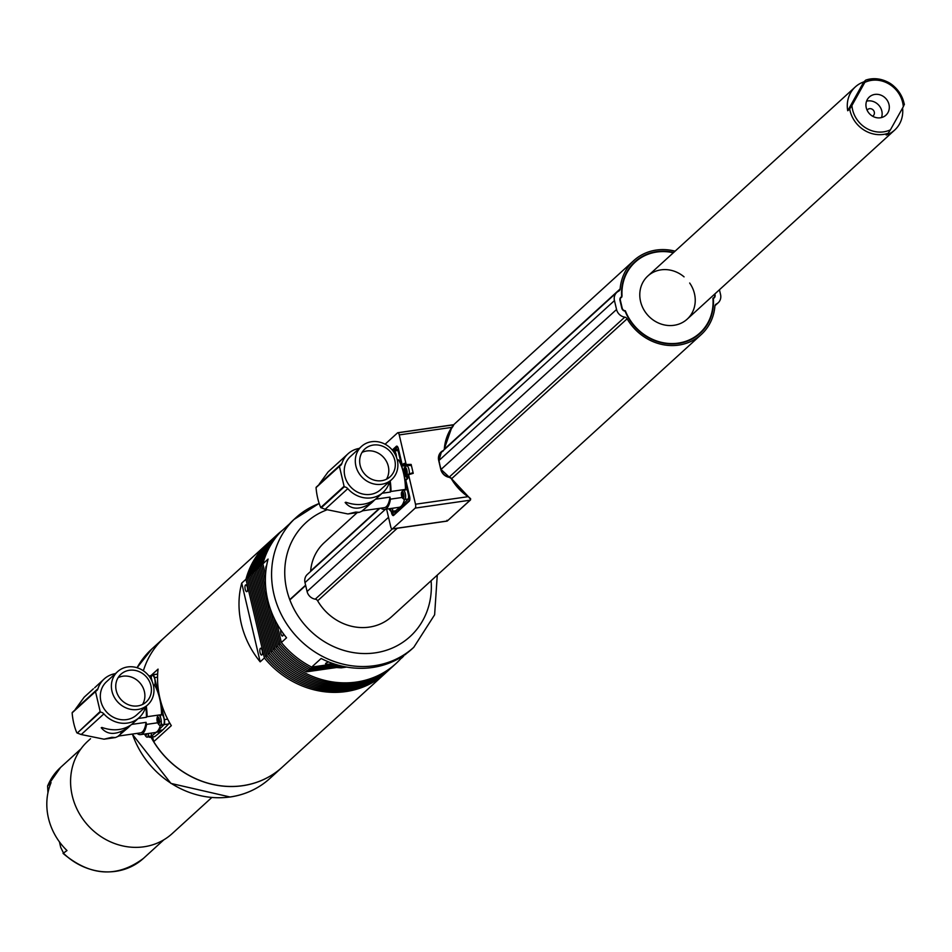 <?xml version="1.0" encoding="UTF-8"?>
<svg xmlns="http://www.w3.org/2000/svg" width="952" height="952" viewBox="0 0 952 952"><rect width="100%" height="100%" fill="white"/><g stroke="black" fill="none" stroke-linecap="round" stroke-linejoin="round"><path stroke-width="1.43" d="M158.044 717.986L157.615 719.76L158.996 722.52M159.032 719.557L157.615 719.76A2.499 0.904 -98.2 0 0 157.794 721.033A2.499 0.904 -98.2 0 0 158.782 722.794M159.103 722.235L159.234 720.878M158.722 718.665L158.02 717.951A2.499 0.904 -98.2 0 1 158.08 717.903M159.043 719.593L157.627 719.795A2.499 0.904 -98.2 0 1 157.972 717.998M157.496 721.081A2.499 0.904 -98.2 0 0 158.627 722.842A2.499 0.904 -98.2 0 0 159.162 720.236A2.499 0.904 -98.2 0 0 157.925 717.891A2.499 0.904 -98.2 0 0 157.496 721.081M157.211 721.342A3.427 1.238 -98.2 0 0 157.485 722.27A3.427 1.238 -98.2 0 0 159.436 722.842A3.427 1.238 -98.2 0 0 158.698 717.677A3.427 1.238 -98.2 0 0 156.985 718.772A3.427 1.238 -98.2 0 0 157.211 721.342M160.376 717.023A5.212 1.88 81.8 0 1 161.578 714.631A5.212 1.88 81.8 0 1 163.946 718.308A5.212 1.88 81.8 0 1 163.066 724.948A5.212 1.88 81.8 0 1 161.233 722.984M157.366 717.296A5.212 1.88 81.8 0 1 157.746 715.833A5.212 1.88 81.8 0 1 158.544 715.059A5.212 1.88 81.8 0 1 160.912 718.736A5.212 1.88 81.8 0 1 160.031 725.388A5.212 1.88 81.8 0 1 159.043 724.877A5.212 1.88 81.8 0 1 158.258 723.568M151.178 677.824A5.212 1.88 81.8 0 1 152.38 675.42A5.212 1.88 81.8 0 1 154.76 679.097A5.212 1.88 81.8 0 1 154.605 685.095L153.391 685.273M148.964 676.039A5.212 1.88 81.8 0 1 149.345 675.861A5.212 1.88 81.8 0 1 151.725 679.538A5.212 1.88 81.8 0 1 151.999 681.12M93.367 688.82L84.181 697.185L75.327 709.323L97.973 688.689A26.073 23.633 -132.3 0 1 104.089 679.05L94.653 687.76M157.687 722.782L146.537 724.377A5.212 1.88 81.8 0 1 146.049 722.342A25.026 9.008 -98.2 0 1 140.384 732.909L118.262 736.086L127.889 727.875M104.089 679.05A26.073 23.633 -132.3 0 1 115.406 673.623M145.668 706.717A26.073 23.633 -132.3 0 1 139.206 717.582A26.073 23.633 -132.3 0 1 103.875 713.893L81.229 734.527L104.006 739.192L111.812 737.312L115.43 737.55L119 735.979M119.297 735.717L121.892 731.672M130.257 725.614L128.484 727.352C116.679 735.265 107.6 735.396 101.221 727.744L101.924 727.459C113.205 731.338 123.082 730.374 131.554 724.555L139.206 717.582M138.23 718.474L146.418 717.296A5.212 1.88 81.8 0 1 147.096 716.713L158.508 715.071M146.049 722.342L131.721 724.401M146.418 717.296A25.026 9.008 -98.2 0 0 145.715 706.682M97.973 688.689A5.046 4.57 -132.3 0 1 95.45 691.378L100.305 712.084A5.046 4.57 -132.3 0 1 103.875 713.893M75.006 709.966L75.327 709.323M81.229 734.527L77.267 733.076L100.305 712.084M99.9 711.739L77.267 733.076M76.814 732.778A26.073 9.389 81.8 0 1 72.138 712.846L95.236 691.807M147.774 704.801L136.707 714.892A22.42 20.325 -132.3 0 1 115.858 718.355A22.42 20.325 -132.3 0 1 100.9 701.291A22.42 20.325 -132.3 0 1 106.505 681.751L117.572 671.66A22.42 20.325 -132.3 0 1 147.703 674.54A22.42 20.325 -132.3 0 1 147.774 704.801A22.42 20.325 -132.3 0 1 126.937 708.264A22.42 20.325 -132.3 0 1 111.967 691.2A22.42 20.325 -132.3 0 1 117.572 671.66M146.537 724.377A26.763 9.627 81.8 0 1 140.634 734.623L155.081 732.552A26.763 9.627 -98.2 0 0 157.235 731.469A26.763 9.627 -98.2 0 0 160.352 725.341M140.634 734.623A26.763 9.627 81.8 0 1 137.017 733.397M161.542 714.631A26.763 9.627 -98.2 0 0 159.627 698.447A104.28 37.533 81.8 0 1 160.269 701.231L164.375 719.617A4.177 1.499 81.8 0 1 164.018 724.615L158.139 730.601A104.28 37.533 81.8 0 1 157.235 731.469A104.28 37.533 81.8 0 1 156.306 732.266L150.19 737.217A4.177 1.499 81.8 0 1 149.892 737.36A4.177 1.499 81.8 0 1 149.036 736.872M151.582 675.539L152.356 674.908A4.177 1.499 81.8 0 1 152.653 674.766A4.177 1.499 81.8 0 1 154.521 677.598L158.972 695.686A104.28 37.533 81.8 0 1 159.627 698.447A26.763 9.627 -98.2 0 0 154.605 685.095M146.275 706.17A26.763 9.627 81.8 0 1 147.096 716.713M164.018 724.615L168.635 723.96L162.756 729.934A104.28 37.533 81.8 0 1 160.936 731.6L154.819 736.551L150.19 737.217M168.635 723.96A4.177 1.499 -98.2 0 0 169.242 722.116M154.188 736.646A4.177 1.499 -98.2 0 0 154.51 736.693A4.177 1.499 -98.2 0 0 154.819 736.551M157.651 674.183A4.177 1.499 -98.2 0 0 157.282 674.111A4.177 1.499 -98.2 0 0 156.973 674.242L152.975 674.813M150.916 685.607A18.766 17.017 -132.3 0 1 146.215 701.969A18.766 17.017 -132.3 0 1 120.999 699.553A18.766 17.017 -132.3 0 1 120.928 674.23A18.766 17.017 -132.3 0 1 138.385 671.327A18.766 17.017 -132.3 0 1 150.916 685.607M142.526 704.468A18.766 17.017 47.7 0 0 144.395 691.545A18.766 17.017 47.7 0 0 118.108 677.669M145.013 733.992A2.499 0.904 -98.2 0 0 145.727 734.599A2.499 0.904 -98.2 0 0 146.251 733.813M148.393 733.516A5.212 1.88 81.8 0 1 147.132 737.145A5.212 1.88 81.8 0 1 146.144 736.634A8.342 8.342 0 0 1 144.597 734.052A3.427 1.238 -98.2 0 0 146.667 733.754M151.416 733.076A5.212 1.88 81.8 0 1 150.166 736.705A5.212 1.88 81.8 0 1 148.333 734.742M146.144 736.634A5.212 1.88 81.8 0 1 145.358 735.325M468.122 496.468L470.633 498.717L470.086 500.205L470.597 499.336L468.158 496.456L451.593 478.737A50.051 45.363 47.7 0 0 468.122 496.468L470.633 498.717M443.751 450.118A2.713 2.463 47.7 0 0 444.334 448.725A50.468 45.744 -132.3 0 1 451.807 427.377L399.245 434.921L406.218 464.719L410.788 465.421L411.145 464.433L410.788 465.421M399.245 434.921A3.13 1.13 -98.2 0 0 397.829 432.72A3.13 1.13 -98.2 0 0 397.579 432.839L385.096 444.215M386.595 509.094L390.748 526.789A3.13 1.13 -98.2 0 0 392.164 528.991A3.13 1.13 -98.2 0 0 392.414 528.872L415.227 508.094A3.13 1.13 -98.2 0 0 415.5 504.227L408.503 474.465A8.056 2.904 81.8 0 1 407.218 478.999L405.826 480.272L409.598 496.385A3.879 1.392 81.8 0 1 409.253 501.18L393.616 515.425A3.879 1.392 81.8 0 1 391.546 512.842L391.177 511.307M406.171 464.445L411.145 464.433L413.239 473.334L408.575 474.703M444.334 448.725L451.807 427.377L453.14 424.901L453.521 425.508L452.01 427.745A50.051 45.363 47.7 0 0 444.608 448.916A3.13 2.832 -132.3 0 1 444.524 449.415L444.608 448.916M406.218 464.719L406.754 465.23L406.218 464.719A8.056 2.904 81.8 0 0 403.624 463.707L402.232 464.981A1.047 0.94 47.7 0 0 403.255 465.837L405.124 466.016M408.503 474.465L412.621 473.227M470.526 499.205L470.086 500.205L415.227 508.094M392.414 528.872L447.285 520.994L446.976 520.268M453.14 424.901L398.103 432.767M470.597 499.336L470.502 499.955M397.829 432.72L452.831 424.818L453.521 425.508L452.022 427.722M402.898 465.766L405.885 464.612M404.517 469.217A3.13 1.13 -98.2 0 0 405.73 474.346A3.13 1.13 -98.2 0 0 406.587 470.419A3.13 1.13 -98.2 0 0 404.517 469.217M406.242 469.919L404.648 470.895L406.23 473.953L406.171 469.467L405.005 468.789L405.231 470.228L406.266 470.086M374.172 500.383L372.399 502.12C360.606 510.034 351.526 510.165 345.136 502.513L345.838 502.228C357.119 506.107 366.996 505.143 375.469 499.324L383.12 492.351A26.073 23.633 47.7 0 0 389.582 481.486M359.332 448.392A26.073 23.633 47.7 0 0 348.004 453.807A26.073 23.633 47.7 0 0 341.887 463.457A5.046 4.57 -132.3 0 1 339.364 466.147L344.219 486.841A5.046 4.57 47.7 0 1 347.789 488.662A26.073 23.633 47.7 0 0 383.12 492.351M362.914 510.748L359.344 512.319L355.727 512.081L347.92 513.961L325.144 509.296L320.729 507.547A26.073 9.389 -98.2 0 1 316.052 487.614L339.15 466.575M341.887 463.457L319.241 484.092L328.095 471.942L348.004 453.807M380.931 508.166A26.763 9.627 -98.2 0 0 384.548 509.391A26.763 9.627 -98.2 0 0 390.451 499.145A5.212 1.88 81.8 0 1 389.963 497.111A25.026 9.008 -98.2 0 1 384.299 507.678L362.177 510.855L371.815 502.644M338.579 462.517L337.282 463.576M382.145 493.243L390.332 492.065A25.026 9.008 -98.2 0 0 389.63 481.438M390.332 492.065A5.212 1.88 81.8 0 1 391.01 491.47L405.457 489.399A26.763 9.627 -98.2 0 0 403.553 473.215A26.763 9.627 -98.2 0 0 398.531 459.864L397.305 460.03M391.01 491.47A26.763 9.627 -98.2 0 0 390.189 480.938M375.635 499.169L389.963 497.111M390.451 499.145L401.958 497.491M384.548 509.391L398.995 507.321A26.763 9.627 -98.2 0 0 401.149 506.238A26.763 9.627 -98.2 0 0 404.41 499.55M361.498 446.417L350.419 456.52A22.42 20.325 47.7 0 0 350.503 486.769A22.42 20.325 47.7 0 0 380.622 489.661L391.7 479.57A22.42 20.325 47.7 0 0 397.305 460.018A22.42 20.325 47.7 0 0 382.335 442.966A22.42 20.325 47.7 0 0 361.498 446.417A22.42 20.325 47.7 0 0 361.57 476.678A22.42 20.325 47.7 0 0 391.7 479.57M394.699 450.939L396.27 449.677A4.177 1.499 81.8 0 1 396.567 449.534A4.177 1.499 81.8 0 1 398.436 452.367L402.886 470.455A104.28 37.533 81.8 0 1 403.553 473.215A104.28 37.533 81.8 0 1 404.183 475.988L408.301 494.385A4.177 1.499 81.8 0 1 407.932 499.383L402.053 505.369A104.28 37.533 81.8 0 1 401.149 506.238A104.28 37.533 81.8 0 1 400.233 507.023L394.104 511.986A4.177 1.499 81.8 0 1 393.807 512.116A4.177 1.499 81.8 0 1 392.629 511.153M405.457 489.399A5.212 1.88 -98.2 0 0 404.755 490.03M394.83 460.375A18.766 17.017 47.7 0 0 382.299 446.095A18.766 17.017 47.7 0 0 364.854 448.987A18.766 17.017 47.7 0 0 364.913 474.322A18.766 17.017 47.7 0 0 390.142 476.738A18.766 17.017 47.7 0 0 394.83 460.375M386.452 479.237A18.766 17.017 47.7 0 0 388.309 466.313A18.766 17.017 47.7 0 0 362.022 452.426M402.458 492.6A2.499 0.904 -98.2 0 0 401.97 496.075A2.499 0.904 -98.2 0 0 403.588 496.516A2.499 0.904 -98.2 0 0 402.458 492.6M402.779 493.552L402.077 493.112L401.887 495.016L403.243 497.158L403.065 493.517M389.416 508.689A2.499 0.904 -98.2 0 0 390.653 508.511M719.438 289.765L720.557 294.561A9.389 8.508 -132.3 0 1 718.213 302.748A9.389 8.508 -132.3 0 1 716.368 303.985A3.13 2.832 47.7 0 0 714.904 306.175A50.051 45.363 -132.3 0 1 701.231 334.568A50.051 45.363 -132.3 0 1 627.118 318.789A3.13 2.832 47.7 0 0 624.75 317.147A9.389 8.508 -132.3 0 1 616.551 309.495L614.457 300.594A9.389 8.508 -132.3 0 1 616.801 292.407A9.389 8.508 -132.3 0 1 618.657 291.157A3.13 2.832 47.7 0 0 620.121 288.968A50.051 45.363 -132.3 0 1 633.794 260.574A50.051 45.363 -132.3 0 1 675.075 251.173M701.231 334.568L391.76 616.587A50.051 45.363 -132.3 0 1 317.647 600.807A3.13 2.832 47.7 0 0 315.279 599.165A9.389 8.508 -132.3 0 1 307.079 591.513L304.997 582.6A9.389 8.508 -132.3 0 1 307.341 574.425L379.884 508.308M310.566 571.474A3.13 2.832 47.7 0 0 310.649 570.986A50.051 45.363 -132.3 0 1 324.323 542.592L357.214 512.616M714.845 293.942L715.047 294.834A3.546 3.213 -132.3 0 1 713.512 298.381A8.973 8.128 47.7 0 0 713.334 298.476A48.385 43.852 -132.3 0 1 678.288 343.517A48.385 43.852 -132.3 0 1 625.083 311.149A8.973 8.128 47.7 0 0 624.869 311.114A3.546 3.213 -132.3 0 1 621.823 308.234L619.966 300.308A3.546 3.213 -132.3 0 1 621.513 296.774A8.973 8.128 47.7 0 0 621.68 296.679A48.385 43.852 -132.3 0 1 673.695 252.435M712.929 298.274A9.389 8.508 -132.3 0 1 713.179 298.143A3.13 2.832 47.7 0 0 713.822 297.678M625.083 311.149L625.226 310.923A47.969 43.471 47.7 0 0 699.696 333.152A47.969 43.471 47.7 0 0 699.756 333.093M621.073 297.583A3.13 2.832 47.7 0 0 620.228 300.368L622.084 308.293A3.13 2.832 47.7 0 0 624.774 310.84A9.389 8.508 -132.3 0 1 625.226 310.923L625.357 310.804A47.969 43.471 47.7 0 0 699.827 333.033A47.969 43.471 47.7 0 0 712.917 298.226A9.389 8.508 -132.3 0 1 713.31 298.024A3.13 2.832 47.7 0 0 714.666 294.894L714.512 294.251M635.139 262.181A47.969 43.471 47.7 0 0 635.067 262.24A47.969 43.471 47.7 0 0 621.894 295.953L621.644 297.214M673.338 252.756A47.969 43.471 47.7 0 0 635.198 262.121A47.969 43.471 47.7 0 0 622.025 295.834L621.656 297.167M684.06 276.853A29.203 26.466 47.7 0 0 661.009 269.856A29.203 26.466 47.7 0 0 647.848 275.997A29.203 26.466 47.7 0 0 647.955 315.398A29.203 26.466 47.7 0 0 687.177 319.158A29.203 26.466 47.7 0 0 689.676 283.018M622.025 295.834L621.775 297.095A9.389 8.508 -132.3 0 1 621.716 297.131A3.13 2.832 47.7 0 0 620.359 300.249L622.215 308.174A3.13 2.832 47.7 0 0 624.893 310.721A9.389 8.508 -132.3 0 1 625.357 310.804M265.715 656.785L247.246 578.078L248.555 576.888L267.012 655.595L265.715 656.785A87.596 79.397 -132.3 0 0 386.75 671.945L388.059 670.755A87.596 79.397 -132.3 0 1 267.012 655.595M247.246 578.078A87.596 79.397 -132.3 0 1 268.75 542.45A87.596 79.397 -132.3 0 1 269.404 541.855M387.404 671.35A87.596 79.397 -132.3 0 1 386.75 671.945M248.555 576.888A87.596 79.397 -132.3 0 1 270.047 541.26A87.596 79.397 -132.3 0 1 270.701 540.677M388.702 670.16A87.596 79.397 -132.3 0 1 388.059 670.755M390.011 668.97A87.596 79.397 -132.3 0 1 389.356 669.565A87.596 79.397 -132.3 0 1 268.321 654.417L249.852 575.698A87.596 79.397 -132.3 0 1 271.356 540.07A87.596 79.397 -132.3 0 1 272.01 539.486M249.852 575.698L251.161 574.52L269.618 653.227A87.596 79.397 47.7 0 0 390.665 668.375A87.596 79.397 47.7 0 0 391.308 667.78M273.307 538.297A87.596 79.397 47.7 0 0 272.653 538.891A87.596 79.397 47.7 0 0 251.161 574.52M269.618 653.227L268.321 654.417M270.927 652.037L252.458 573.33L253.767 572.14L272.224 650.847L270.927 652.037A87.596 79.397 -132.3 0 0 391.962 667.197L393.271 666.007A87.596 79.397 -132.3 0 1 272.224 650.847M252.458 573.33A87.596 79.397 -132.3 0 1 273.962 537.702A87.596 79.397 -132.3 0 1 274.616 537.106M392.617 666.59A87.596 79.397 -132.3 0 1 391.962 667.197M253.767 572.14A87.596 79.397 -132.3 0 1 275.259 536.511A87.596 79.397 -132.3 0 1 275.913 535.917M393.914 665.412A87.596 79.397 -132.3 0 1 393.271 666.007M395.223 664.222A87.596 79.397 -132.3 0 1 394.568 664.817A87.596 79.397 -132.3 0 1 273.533 649.657L255.065 570.95A87.596 79.397 -132.3 0 1 276.568 535.322A87.596 79.397 -132.3 0 1 277.222 534.738M255.065 570.95L256.374 569.76L274.83 648.479A87.596 79.397 47.7 0 0 395.877 663.627A87.596 79.397 47.7 0 0 401.197 658.237M282.494 530.264A87.596 79.397 47.7 0 0 277.865 534.131A87.596 79.397 47.7 0 0 256.374 569.76M274.83 648.479L273.533 649.657M340.971 665.888L307.77 670.66L306.473 671.838A87.596 79.397 -132.3 0 1 276.139 647.289L257.671 568.582A87.596 79.397 -132.3 0 1 274.89 537.19L276.449 535.964M307.77 670.66A87.596 79.397 -132.3 0 1 277.437 646.099L276.139 647.289M257.671 568.582L258.98 567.392A87.596 79.397 -132.3 0 1 276.187 536M403.803 655.857A87.596 79.397 -132.3 0 1 402.755 657.011L400.935 657.273M398.686 658.594L401.458 658.201L402.755 657.011M266.096 590.99L260.277 566.202A87.596 79.397 -132.3 0 1 277.496 534.822L279.055 533.596M265.525 575.079L262.883 563.822A87.596 79.397 -132.3 0 1 280.102 532.442L289.551 523.838A87.596 79.397 -132.3 0 1 293.823 519.59A87.596 79.397 -132.3 0 1 294.811 518.709M328.726 661.949A5.212 1.154 166.8 0 0 325.56 663.806A5.212 1.154 166.8 0 0 332.403 663.342M306.473 671.838L342.696 666.638L341.387 667.828A71.959 65.212 -132.3 0 1 336.639 667.507M346.659 667.066L341.387 667.828M402.958 655.987L404.826 654.714M406.54 653.465L407.218 652.953M412.799 648.181A87.596 79.397 -132.3 0 1 411.835 649.086A87.596 79.397 -132.3 0 1 321.133 658.486L311.685 667.09L333.997 663.889M336.175 664.579L310.376 668.28L309.079 669.47L338.484 665.246M258.98 567.392L277.437 646.099M309.079 669.47A87.596 79.397 -132.3 0 1 278.746 644.909L270.201 608.518M310.376 668.28A87.596 79.397 -132.3 0 1 280.043 643.731L278.746 644.909M260.277 566.202L261.586 565.012A87.596 79.397 -132.3 0 1 278.793 533.632M406.207 653.715A87.596 79.397 -132.3 0 1 405.362 654.643M261.586 565.012L265.394 581.244M273.974 617.824L280.043 643.731M262.883 563.822L268.095 559.074A87.596 79.397 47.7 0 0 286.564 637.792L281.352 642.541L276.889 623.548M311.685 667.09A87.596 79.397 -132.3 0 1 281.352 642.541M280.852 630.057A3.439 1.238 -98.2 0 0 280.923 633.615A3.439 1.238 -98.2 0 0 282.482 636.043A3.439 1.238 -98.2 0 0 283.315 633.592M266.596 565.881A3.439 1.238 -98.2 0 0 265.989 569.962M268.095 543.045A87.596 79.397 47.7 0 0 267.441 543.64A87.596 79.397 47.7 0 0 245.949 579.268L264.406 657.975A87.596 79.397 47.7 0 0 385.453 673.135A87.596 79.397 47.7 0 0 386.095 672.528M260.075 652.62A3.439 1.238 -98.2 0 0 261.633 655.047A3.439 1.238 -98.2 0 0 262.371 651.466A3.439 1.238 -98.2 0 0 260.658 648.229A3.439 1.238 -98.2 0 0 260.075 652.62M245.211 589.252A3.439 1.238 -98.2 0 0 246.77 591.68A3.439 1.238 -98.2 0 0 247.508 588.098A3.439 1.238 -98.2 0 0 245.794 584.861A3.439 1.238 -98.2 0 0 245.211 589.252M241.713 583.124L260.17 661.83A87.596 79.397 -132.3 0 1 241.713 583.124L245.949 579.268M150.916 675.634L158.056 669.113A87.596 79.397 47.7 0 0 171.324 725.65L153.724 741.679L152.618 736.967M151.796 649.014L137.064 667.733A87.596 79.397 47.7 0 1 151.796 649.014L164.113 637.792A87.596 79.397 -132.3 0 0 143.371 670.791A87.596 79.397 -132.3 0 1 164.184 637.733L267.441 543.64M385.453 673.135L282.185 767.229A87.596 79.397 -132.3 0 1 153.724 741.679M264.406 657.975L260.17 661.83M59.429 841.854L60.702 847.328L63.736 853.527A61.523 55.763 47.7 0 0 115.704 871.33A61.523 55.763 47.7 0 0 143.443 858.395C117.132 877.994 90.333 876.328 63.046 853.385L66.997 850.553A61.523 55.763 47.7 0 1 51.063 782.615L47.6 785.912L47.945 792.802M90.523 738.716L87.87 741.144A62.57 56.703 47.7 0 0 78.207 811.544A62.57 56.703 47.7 0 0 143.954 846.792A62.57 56.703 47.7 0 0 172.157 833.631L211.772 797.538M282.149 767.264A87.596 79.397 -132.3 0 1 282.125 767.288A87.596 79.397 -132.3 0 1 151.023 737.193M151.32 737.145A87.394 79.206 47.7 0 0 153.593 741.096M881.504 117.56A12.305 11.15 47.7 0 0 878.696 105.125A12.305 11.15 47.7 0 0 866.57 101.174M867.296 99.579A12.305 11.15 47.7 0 0 870.687 114.871A12.305 11.15 47.7 0 0 885.907 115.204A12.305 11.15 47.7 0 0 885.872 98.591A12.305 11.15 47.7 0 0 869.331 97.009A12.305 11.15 47.7 0 0 867.296 99.579M890.441 129.805L903.305 106.719A27.108 24.573 47.7 0 0 864.809 82.396L851.933 105.482A27.108 24.573 47.7 0 0 890.441 129.805L888.18 133.28A29.203 26.466 -132.3 0 1 849.672 108.968L851.933 105.482M863.809 81.896L847.72 110.741A29.203 26.466 -132.3 0 1 855.348 86.894A29.203 26.466 -132.3 0 1 863.809 81.896L865.761 80.111L864.809 82.396M902.579 108.04A29.203 26.466 -132.3 0 1 894.69 130.055A29.203 26.466 -132.3 0 1 886.217 135.065L888.18 133.28M865.892 80.063A29.203 26.466 -132.3 0 1 904.269 104.422L904.4 104.399C898.236 84.49 885.384 76.374 865.856 80.051L865.761 80.111M904.269 104.422L903.305 106.719M849.672 108.968L847.72 110.741M872.579 116.204A4.177 3.784 47.7 0 0 873.246 110.087A4.177 3.784 47.7 0 0 867.105 110.182M95.259 691.545L72.412 712.37M162.756 729.934L158.139 730.601M167.647 719.153L164.375 719.617M156.306 732.266L160.936 731.6M154.521 677.598L157.568 677.169M415.5 504.227L468.063 496.682A50.468 45.744 -132.3 0 1 451.391 478.796A2.713 2.463 47.7 0 0 449.344 477.368A9.806 8.889 -132.3 0 1 440.776 469.384L438.693 460.47L441.014 469.384M441.038 469.443A9.389 8.508 47.7 0 0 449.225 477.095L441.038 469.443M449.308 477.107A3.13 2.832 -132.3 0 1 451.581 478.701L449.344 477.368M392.26 450.034L396.377 446.286A3.879 1.392 81.8 0 1 398.448 448.868L402.184 465.088A1.047 1.047 0 0 0 403.101 465.885L405.064 466.063M438.693 460.47A9.806 8.889 -132.3 0 1 443.061 450.629A2.713 2.463 47.7 0 0 443.43 450.403M392.367 511.188L392.652 512.438L396.21 511.771M447.285 520.994L470.086 500.205M443.132 451.105A9.389 8.508 47.7 0 0 441.288 452.355A9.389 8.508 47.7 0 0 438.932 460.47M391.546 512.842L392.652 512.438A2.856 1.023 -98.2 0 0 393.95 514.449M409.598 496.385L409.503 500.276L393.878 514.52A1.047 0.94 47.7 0 1 394.188 514.342L409.3 500.562M396.377 446.286A1.047 0.94 -132.3 0 0 397.4 447.142L393.081 451.081M406.111 464.564A7.021 2.523 -98.2 0 0 405.385 464.278A7.021 2.523 -98.2 0 0 404.648 464.576A1.047 0.94 -132.3 0 1 403.624 463.707M407.218 478.999A1.047 0.94 -132.3 0 1 407.777 477.916A7.021 2.523 -98.2 0 0 407.992 477.678M408.42 474.251L407.48 478.094L406.076 479.356A1.047 1.047 0 0 0 405.766 480.367L405.826 480.272A1.047 0.94 47.7 0 1 406.385 479.177L407.266 478.38M440.776 469.384L438.967 460.494L441.288 452.355M409.634 496.551L405.861 480.439M393.878 514.52A1.047 0.94 47.7 0 0 393.616 515.425M409.253 501.18A1.047 0.94 -132.3 0 1 409.741 500.121M402.291 465.147L398.448 448.868M398.495 449.035L397.698 447.023M405.135 467.301A5.736 2.059 81.8 0 1 405.147 467.23A5.736 2.059 81.8 0 1 405.873 465.659A5.736 2.059 81.8 0 1 406.337 465.433A5.736 2.059 81.8 0 1 408.551 468.122A5.736 2.059 81.8 0 1 409.312 473.917M407.147 465.314L404.1 468.003C404.695 475.726 405.992 478.654 407.968 476.785L408.099 476.762A5.736 2.059 81.8 0 1 407.968 476.785A5.736 2.059 81.8 0 1 406.29 475.334M404.195 468.586A4.07 1.464 -98.2 0 0 405.766 475.262A4.07 1.464 -98.2 0 0 406.873 470.145A4.07 1.464 -98.2 0 0 404.195 468.586M406.302 470.288L404.636 470.526M406.337 470.657L404.648 470.895M406.623 471.49L405.29 471.68M406.694 471.704L405.338 471.906M393.378 451.486A4.689 1.69 81.8 0 1 393.961 451.046A4.689 1.69 81.8 0 1 396.437 457.162M347.789 488.662L325.144 509.296M405.659 475.786L404.183 475.988M403.934 470.3L402.886 470.455M409.027 494.278L408.301 494.385M409.776 499.122L407.932 499.383M404.267 505.048L402.053 505.369M402.446 506.702L400.233 507.023M397.139 511.545L394.104 511.986M398.495 449.356L396.901 449.582M399.174 452.26L398.436 452.367M339.174 466.313L316.326 487.127M343.827 486.508L320.729 507.547M344.219 486.841L321.181 507.832M402.208 491.66A4.689 1.69 81.8 0 1 403.16 490.256A4.689 1.69 81.8 0 1 403.422 490.268A4.689 1.69 81.8 0 1 405.552 495.016A4.689 1.69 81.8 0 1 404.493 499.538A4.689 1.69 81.8 0 1 403.184 498.467M402.375 491.672A3.439 1.238 -98.2 0 0 401.708 496.456A3.439 1.238 -98.2 0 0 403.934 497.063A3.439 1.238 -98.2 0 0 402.375 491.672M403.196 494.207L402.244 494.338M403.255 494.445L401.863 494.647M403.398 494.802L401.887 495.016M403.577 495.278L402.339 495.457M403.422 495.742L402.458 495.873M403.124 493.838L402.291 493.957M392.736 508.213A4.689 1.69 81.8 0 1 391.593 511.295A4.689 1.69 81.8 0 1 390.284 510.224M388.987 508.749A3.439 1.238 -98.2 0 0 391.07 508.451M289.753 599.641L305.604 585.194M448.987 477.309L624.75 317.147M317.647 600.807L397.246 528.265M451.438 478.88L627.118 318.789M315.279 599.165L392.295 528.979M307.079 591.513L388.523 517.305M304.997 582.6L385.477 509.26M310.649 570.986L379.336 508.392M444.239 449.249L620.121 288.968M440.835 469.622L616.551 309.495M438.741 460.72L614.457 300.594M715.285 304.985L716.368 303.985M411.835 649.086L413.787 647.301A87.596 79.397 -132.3 0 1 296.108 636.031A87.596 79.397 -132.3 0 1 295.786 517.805A87.596 79.397 -132.3 0 1 319.194 503.501M326.31 510.093A77.171 69.936 47.7 0 0 288.599 596.321A77.171 69.936 47.7 0 0 372.91 653.143A77.171 69.936 47.7 0 0 431.101 580.732M132.399 734.063A87.596 79.397 47.7 0 0 230.313 796.931A87.596 79.397 47.7 0 0 269.809 778.51L282.125 767.288M80.956 748.855L60.559 767.443A61.523 55.763 47.7 0 0 47.802 785.59M158.222 721.89L159.936 721.652M158.389 721.854L160.091 721.604M160.031 725.388L163.066 724.948M158.544 715.059L161.578 714.631M157.746 715.833A8.342 8.342 0 0 0 156.985 718.772M157.485 722.27A8.342 8.342 0 0 0 159.043 724.877M149.345 675.861L152.38 675.42M128.484 727.352L127.175 728.542M104.006 739.192L115.43 737.55M95.331 691.449L72.292 712.441M154.51 736.693L149.892 737.36M157.282 674.111L152.653 674.766M147.132 737.145L150.166 736.705M410.978 465.552L406.492 465.278M408.456 474.203L412.811 472.727M392.164 528.991L447.178 521.089L470.49 499.967M406.314 465.171L405.385 464.278M393.259 451.319L396.758 450.653M372.399 502.12L371.09 503.31M397.008 511.664L393.807 512.116M398.471 449.261L396.567 449.534M347.92 513.961L359.344 512.319M339.257 466.206L316.207 487.21M405.957 489.852L403.16 490.256C400.709 493.802 401.161 496.896 404.493 499.538L407.289 499.145M388.88 508.773L390.844 511.236L394.39 510.903M289.86 599.927L305.675 585.516M439.526 453.961L616.801 292.407M453.426 424.949L633.794 260.574M714.988 305.687L718.213 302.748M268.75 542.45L270.047 541.26M389.356 669.565L390.665 668.375M271.356 540.07L272.653 538.891M273.962 537.702L275.259 536.511M394.568 664.817L395.877 663.627M276.568 535.322L277.865 534.131M293.823 519.59L319.158 503.382M413.787 647.301L434.624 614.79L437.265 575.127M269.809 778.51C258.635 788.577 245.414 794.741 230.146 797.014L170.955 783.425L132.233 734.087M163.839 839.807L143.443 858.395M47.6 785.912L60.559 767.443M687.177 319.158L894.69 130.055M647.848 275.997L855.348 86.894"/></g></svg>
